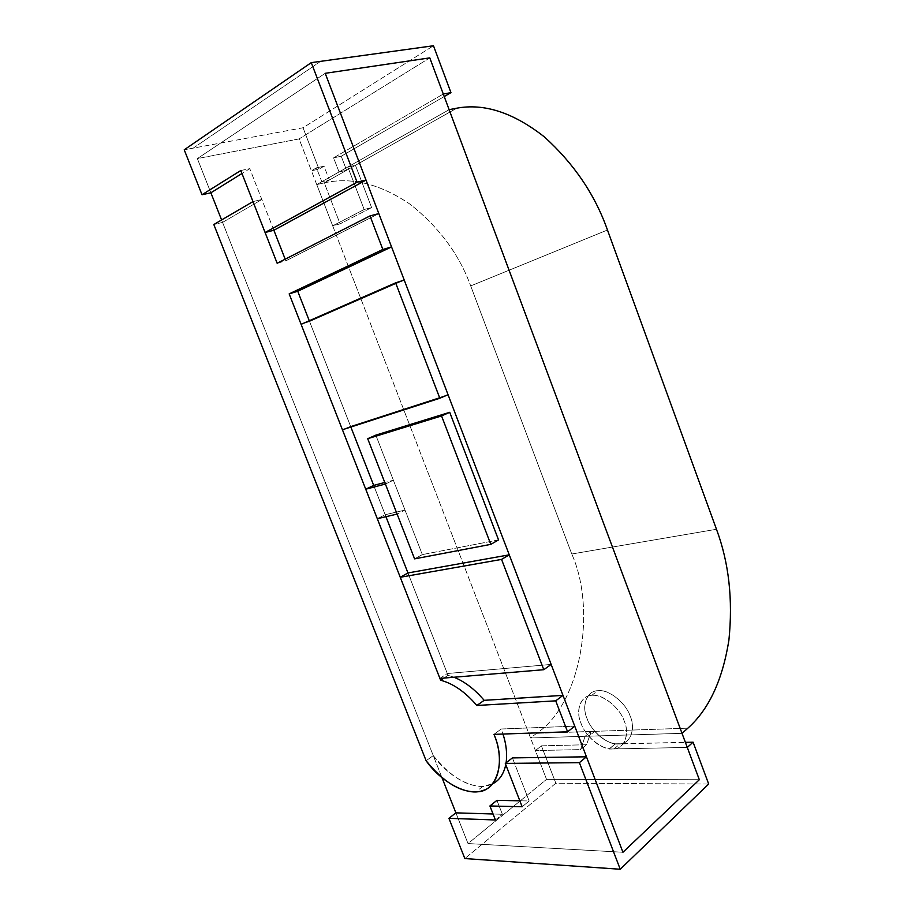 <?xml version="1.0" encoding="UTF-8"?>
<svg xmlns="http://www.w3.org/2000/svg" width="915" height="915" viewBox="0 0 915 915"><rect width="100%" height="100%" fill="white"/><g stroke="black" fill="none" stroke-linecap="round" stroke-linejoin="round"><path stroke-width="0.69" stroke-dasharray="4.58 3.43" d="M612.432 748.962C601.967 749.991 585.463 736.438 581.048 723.388C575.341 710.555 580.682 695.594 591.65 695.446C601.532 693.65 618.712 706.357 623.79 719.991C629.897 732.858 625.071 748.321 614.148 748.847L612.432 748.962C623.653 749.911 630.366 734.871 624.327 721.352C620.141 707.764 602.322 693.581 592.096 695.411C580.979 695.011 575.1 710.154 580.945 723.113C585.04 736.152 602.013 750.243 612.432 748.962M618.368 743.987C607.915 745.039 591.456 731.6 587.075 718.618C581.402 705.854 586.778 690.939 597.724 690.745C607.606 688.926 624.728 701.531 629.76 715.073C635.845 727.871 630.984 743.289 620.084 743.849L618.368 743.987C607.96 745.29 591.033 731.325 586.973 718.344C581.162 705.465 587.064 690.356 598.17 690.711C608.384 688.858 626.146 702.914 630.309 716.434C636.302 729.873 629.566 744.879 618.368 743.987M615.292 743.804C607.903 742.58 601.063 738.428 594.784 731.337L588.803 736.186C595.093 743.323 601.956 747.521 609.356 748.779L615.292 743.804L685.392 742.362L615.2 744.055L609.356 748.779C601.956 747.521 595.093 743.323 588.803 736.186L585.085 736.301L580.613 749.614L535.412 750.54L546.541 779.363L699.335 779.717L546.541 779.363L468.022 843.561L455.887 812.852L468.022 843.561L546.541 779.363L535.412 750.54L541.417 745.839L586.584 744.741L591.079 731.462L594.784 731.337L591.079 731.462L585.085 736.301L591.079 731.462L586.584 744.741L580.613 749.614L586.584 744.741L541.417 745.839L535.412 750.54L580.613 749.614L585.085 736.301L588.803 736.186L594.784 731.337C601.063 738.428 607.903 742.58 615.292 743.804L609.264 749.03L687.279 747.429L609.264 749.03L615.292 743.804M320.627 61.339L193.225 148.139L184.224 149.808L303.025 127.757L433.481 45.75L303.025 127.757L318.98 169.126L303.025 127.757L193.225 148.139L320.627 61.339M522.156 806.756L529.156 800.991L512.411 757.906L529.156 800.991L519.846 800.808L529.156 800.991L522.156 806.756M495.404 819.977L502.381 814.281L496.925 800.362L502.381 814.281L493.059 813.995L502.381 814.281L495.404 819.977M240.794 170.51L249.761 168.646L241.96 173.495L249.761 168.646L240.794 170.51M273.871 230.26L249.761 168.646L273.871 230.26M444.221 96.544L341.215 156.248L346.602 170.281L329.343 180.003L324.036 166.198L318.98 169.126L311.42 170.785L316.453 167.845L321.806 181.73L339.042 171.974L346.602 170.281L329.343 180.003L321.806 181.73L329.343 180.003L324.036 166.198L316.453 167.845L324.036 166.198L318.98 169.126L311.42 170.785L299.102 138.908L197.354 158.592L325.202 73.314L197.354 158.592L210.873 192.802L197.354 158.592L210.873 192.802L197.354 158.592L299.102 138.908L311.42 170.785L316.453 167.845L321.806 181.73L339.042 171.974L333.609 157.86L443.283 94.016L333.609 157.86L341.215 156.248L333.609 157.86L339.042 171.974L346.602 170.281L341.215 156.248L444.221 96.544M708.679 784.018L555.828 783.206L541.417 745.839L555.828 783.206L464.843 858.556L555.828 783.206L708.679 784.018M429.787 57.874L299.102 138.908L197.354 158.592L325.202 73.314L197.354 158.592L299.102 138.908L546.541 779.363L468.022 843.561L455.887 812.852L468.022 843.561L622.943 852.254L468.022 843.561L622.943 852.254L468.022 843.561L546.541 779.363L299.102 138.908L429.787 57.874M405.013 510.067L385.169 514.733L377.3 518.702L385.169 514.733L373.697 485.407L385.169 514.733L405.013 510.067L397.11 514.081L405.013 510.067L393.381 480.215L405.013 510.067M393.381 480.215L385.387 484.046L393.381 480.215L384.78 482.479L393.381 480.215M448.053 394.708L350.582 426.321L309.579 321.531L301.104 324.333L309.579 321.531L404.236 280.07L309.579 321.531L350.582 426.321L342.427 429.764L350.582 426.321L448.053 394.708M439.909 678.415L447.298 673.52L407.953 572.962L448.007 675.327L453.989 677.226L448.007 675.327L443.866 678.084L448.007 675.327L407.953 572.962L447.298 673.52L439.909 678.415M551.15 664.427L447.298 673.52L551.15 664.427M470.699 285.926L571.772 554.01C596.866 609.985 580.842 704.516 536.59 733.327L530.551 737.97L316.75 184.59L324.276 182.863C351.429 176.732 380.08 183.881 410.217 204.32C439.006 227.149 459.17 254.347 470.699 285.926C459.17 254.347 439.006 227.149 410.217 204.32C380.08 183.881 351.429 176.732 324.276 182.863L456.757 108.199L324.276 182.863L316.75 184.59L324.276 182.863L340.094 223.866L332.683 225.822L316.75 184.59L449.128 109.674L316.75 184.59L530.551 737.97L682.018 733.338L530.551 737.97L536.59 733.327C580.842 704.516 596.866 609.985 571.772 554.01L716.468 529.27L571.772 554.01L470.699 285.926L607.469 230.008L470.699 285.926M687.863 728.168L536.59 733.327L687.863 728.168M316.75 184.59L332.683 225.822L364.159 209.501L332.683 225.822L340.094 223.866L324.276 182.863L355.432 165.295L371.616 207.579L340.094 223.866L371.616 207.579L364.159 209.501L347.86 166.976L364.159 209.501L371.616 207.579L355.432 165.295L347.86 166.976L316.75 184.59L324.276 182.863L355.432 165.295L347.86 166.976L316.75 184.59M378.821 213.584L285.835 260.832L378.821 213.584M277.154 263.268L285.835 260.832L285.183 259.174L285.835 260.832L277.154 263.268M222.574 222.402L213.813 224.518L222.574 222.402L433.264 755.596L426.127 760.754L433.264 755.596C450.283 776.526 466.879 786.751 483.051 786.271L492.499 783.858L489.811 784.979C475.148 791.349 447.915 776.698 433.264 755.596L222.574 222.402L261.85 199.527L222.574 222.402M501.191 729.003L493.974 734.356L501.191 729.003L574.746 726.167L501.191 729.003L502.976 734.047L501.191 729.003M505.789 764.7L506.132 762.767L505.789 764.7M309.281 320.753L350.857 427.042L309.281 320.753M373.697 485.407L385.936 516.689L373.697 485.407M252.975 201.586L261.85 199.527L252.975 201.586M375.825 435.14L422.341 554.593L414.587 558.859L422.341 554.593L375.825 435.14M498.549 539.907L422.341 554.593L498.549 539.907M699.335 779.717L546.541 779.363L699.335 779.717M442.002 777.716L221.602 219.955L442.002 777.716M591.65 695.446L597.724 690.745M614.148 748.847L620.084 743.849M483.051 786.271L476.006 791.761"/><path stroke-width="1.37" d="M366.011 180.072L325.202 73.314L429.787 57.874L443.283 94.016L450.958 92.644L433.481 45.75L311.272 62.632L357.067 182.177L366.011 180.072L357.067 182.177L311.272 62.632L184.224 149.808L202.021 194.735L240.794 170.51L265.098 232.502L357.067 182.177L265.098 232.502L273.871 230.26L265.098 232.502L240.794 170.51L202.021 194.735L184.224 149.808L311.272 62.632L433.481 45.75L450.958 92.644L444.221 96.544L450.958 92.644L443.283 94.016L429.787 57.874L325.202 73.314L366.011 180.072L273.871 230.26L366.011 180.072M699.335 779.717L687.279 747.429L693.09 742.179L708.679 784.018L620.233 869.25L579.401 762.641L505.286 763.419L512.411 757.906L586.458 756.796L512.411 757.906L505.286 763.419L522.156 806.756L505.286 763.419L579.401 762.641L586.458 756.796L579.401 762.641L620.233 869.25L464.843 858.556L620.233 869.25L708.679 784.018L693.09 742.179L685.392 742.362L693.09 742.179L687.279 747.429L699.335 779.717L622.943 852.254L325.202 73.314L622.943 852.254L699.335 779.717L622.943 852.254L699.335 779.717L429.787 57.874L699.335 779.717M495.404 819.977L489.914 805.966L496.925 800.362L519.846 800.808L496.925 800.362L489.914 805.966L495.404 819.977L448.922 818.319L464.843 858.556L448.922 818.319L455.887 812.852L493.059 813.995L455.887 812.852L442.002 777.716L455.887 812.852L448.922 818.319L495.404 819.977M522.156 806.756L489.914 805.966L522.156 806.756M241.96 173.495L210.873 192.802L202.021 194.735L210.873 192.802L241.96 173.495M397.11 514.081L377.3 518.702L365.726 489.205L373.697 485.407L384.78 482.479L373.697 485.407L365.726 489.205L377.3 518.702L397.11 514.081L385.387 484.046L397.11 514.081M404.236 280.07L448.053 394.708L439.829 398.254L342.427 429.764L439.829 398.254L395.623 282.849L439.829 398.254L448.053 394.708L404.236 280.07L395.623 282.849L301.104 324.333L342.427 429.764L301.104 324.333L395.623 282.849L404.236 280.07M543.796 669.7L439.909 678.415L400.255 577.274L407.953 572.962L400.255 577.274L501.557 559.408L400.255 577.274L439.909 678.415L543.796 669.7L501.557 559.408L543.796 669.7L551.15 664.427L509.255 554.833L501.557 559.408L509.255 554.833L407.953 572.962L509.255 554.833L551.15 664.427L543.796 669.7M385.387 484.046L365.726 489.205L385.387 484.046M716.468 529.27C728.9 562.553 733.041 599.542 728.9 640.214C722.495 680.222 708.816 709.537 687.863 728.168C708.816 709.537 722.495 680.222 728.9 640.214C733.041 599.542 728.9 562.553 716.468 529.27L607.469 230.008C595.002 194.723 573.98 163.694 544.402 136.93C513.475 112.648 484.264 103.063 456.757 108.199C484.264 103.063 513.475 112.648 544.402 136.93C573.98 163.694 595.002 194.723 607.469 230.008L716.468 529.27M456.757 108.199L449.128 109.674L682.018 733.338L687.863 728.168L682.018 733.338L449.128 109.674L456.757 108.199M562.977 695.377L574.746 726.167L567.597 731.817L555.725 700.844L567.597 731.817L493.974 734.356L567.597 731.817L574.746 726.167L562.977 695.377L555.725 700.844L476.852 705.476C465.289 691.98 453.211 683.562 440.618 680.234L289.163 293.875L382.847 249.475L369.992 215.917L382.847 249.475L391.563 246.913L382.847 249.475L289.163 293.875L297.741 291.256L289.163 293.875L440.618 680.234C453.211 683.562 465.289 691.98 476.852 705.476L484.161 700.33L476.852 705.476L555.725 700.844L562.977 695.377L484.161 700.33L562.977 695.377M378.821 213.584L391.563 246.913L297.741 291.256L391.563 246.913L378.821 213.584L369.992 215.917L277.154 263.268L252.975 201.586L213.813 224.518L426.127 760.754C440.836 781.993 468.103 796.828 482.754 790.491C498.732 786.774 504.714 759.37 493.974 734.356C506.441 762.241 496.388 792.996 476.006 791.761C459.822 792.173 443.203 781.833 426.127 760.754L213.813 224.518L252.975 201.586L277.154 263.268L369.992 215.917L378.821 213.584M492.499 783.858C499.258 780.541 503.685 774.159 505.789 764.7C503.605 774.273 499.178 780.655 492.499 783.858M506.132 762.767C507.31 753.605 506.258 744.032 502.976 734.047C506.269 744.181 507.322 753.766 506.132 762.767M297.741 291.256L309.281 320.753L297.741 291.256M350.857 427.042L373.697 485.407L350.857 427.042M385.936 516.689L407.953 572.962L385.936 516.689M453.989 677.226C464.763 681.618 474.816 689.315 484.161 700.33C474.816 689.315 464.763 681.618 453.989 677.226M273.871 230.26L285.183 259.174L273.871 230.26M443.866 678.084L440.618 680.234L443.866 678.084M441.556 415.948L367.693 438.697L375.825 435.14L449.723 412.31L498.549 539.907L490.795 544.368L414.587 558.859L367.693 438.697L414.587 558.859L490.795 544.368L441.556 415.948L449.723 412.31L441.556 415.948L490.795 544.368L498.549 539.907L449.723 412.31L375.825 435.14L367.693 438.697L441.556 415.948M429.787 57.874L325.202 73.314L429.787 57.874M221.602 219.955L210.873 192.802L221.602 219.955"/></g></svg>
